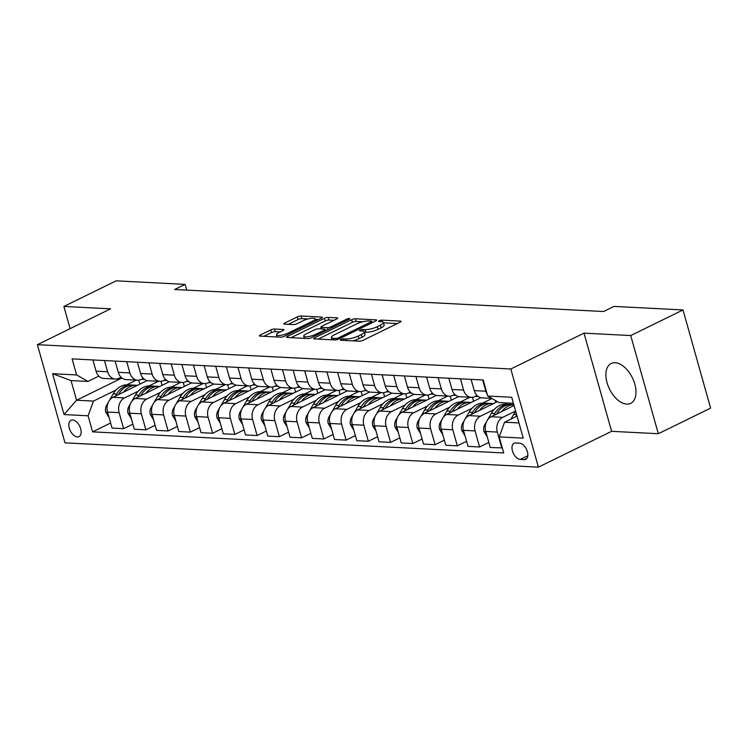 <?xml version="1.0" encoding="UTF-8"?>
<svg xmlns="http://www.w3.org/2000/svg" width="748" height="748" viewBox="0 0 748 748"><rect width="100%" height="100%" fill="white"/><g stroke="black" fill="none" stroke-linecap="round" stroke-linejoin="round"><path stroke-width="1.12" d="M341.004 339.48A1.954 0.486 -15.7 0 0 340.34 340.078A1.954 0.486 -15.7 0 0 340.789 340.247L359.349 341.2A2.796 0.692 -15.7 0 0 363.145 340.284L400.096 322.192A2.796 0.692 -15.7 0 0 401.04 321.35A2.796 0.692 -15.7 0 0 400.404 321.098L381.845 320.144A1.954 0.486 -15.7 0 0 379.18 320.789A1.954 0.486 -15.7 0 0 378.525 321.378A1.954 0.486 -15.7 0 0 378.965 321.556L381.368 321.677A8.939 2.225 -15.7 0 1 383.406 322.472A8.939 2.225 -15.7 0 1 380.386 325.184L377.31 326.689A8.939 2.225 -15.7 0 1 365.155 329.616L362.752 329.494A1.954 0.486 -15.7 0 0 360.087 330.139A1.954 0.486 -15.7 0 0 359.433 330.728A1.954 0.486 -15.7 0 0 359.872 330.906L362.275 331.027A8.939 2.225 -15.7 0 1 364.313 331.822A8.939 2.225 -15.7 0 1 361.303 334.534L358.217 336.039A8.939 2.225 -15.7 0 1 346.062 338.966L343.659 338.844A1.954 0.486 -15.7 0 0 341.004 339.48M626.759 404.116A22.197 12.753 -116.1 0 0 630.704 403.359A22.197 12.753 -116.1 0 0 633.762 380.947A22.197 12.753 -116.1 0 0 615.118 362.724A22.197 12.753 -116.1 0 0 611.181 363.491A22.197 12.753 -116.1 0 0 608.115 385.903A22.197 12.753 -116.1 0 0 626.759 404.116M77.371 436.944A9.107 5.236 -116.1 0 0 78.989 436.636A9.107 5.236 -116.1 0 0 80.242 427.445A9.107 5.236 -116.1 0 0 72.593 419.965A9.107 5.236 -116.1 0 0 70.976 420.283A9.107 5.236 -116.1 0 0 69.723 429.474A9.107 5.236 -116.1 0 0 77.371 436.944M274.507 329.017A2.796 0.692 -15.7 0 0 270.711 329.933L260.341 335.011A2.796 0.692 -15.7 0 0 259.397 335.852A2.796 0.692 -15.7 0 0 260.033 336.104L280.65 337.161A2.796 0.692 -15.7 0 0 284.446 336.245L321.397 318.152A2.796 0.692 -15.7 0 0 322.341 317.311A2.796 0.692 -15.7 0 0 321.705 317.059L301.089 316.002A2.796 0.692 -15.7 0 0 297.293 316.918L284.764 323.043A2.796 0.692 -15.7 0 0 283.829 323.893A2.796 0.692 -15.7 0 0 284.464 324.146L293.281 324.595A2.796 0.692 -15.7 0 0 297.087 323.678L303.295 320.64A7.471 1.861 -15.7 0 1 310.757 318.368A7.471 1.861 -15.7 0 1 315.16 318.854A7.471 1.861 -15.7 0 1 312.636 321.116L288.317 333.028A7.471 1.861 -15.7 0 1 280.846 335.3A7.471 1.861 -15.7 0 1 276.451 334.814A7.471 1.861 -15.7 0 1 278.967 332.551L283.024 330.56A2.796 0.692 -15.7 0 0 283.959 329.718A2.796 0.692 -15.7 0 0 283.324 329.466L274.507 329.017L275.255 331.673A2.796 0.692 -15.7 0 0 271.449 332.589L263.866 336.301M110.592 308.84L63.879 306.437L116.155 280.837L185.121 284.38L174.667 289.495L603.58 311.523L614.043 306.409L683.008 309.943L630.723 335.553L584.001 333.15L510.809 368.988L37.4 344.678L110.592 308.84M314.665 337.797A2.796 0.692 -15.7 0 0 313.73 338.648A2.796 0.692 -15.7 0 0 314.366 338.891L334.973 339.947A2.796 0.692 -15.7 0 0 338.779 339.04L375.73 320.939A2.796 0.692 -15.7 0 0 376.665 320.097A2.796 0.692 -15.7 0 0 376.029 319.845L355.422 318.788A2.796 0.692 -15.7 0 0 351.616 319.705L314.665 337.797L314.983 338.928M307.811 338.554L287.195 337.498A2.796 0.692 -15.7 0 1 286.559 337.245A2.796 0.692 -15.7 0 1 287.503 336.404L324.454 318.311A2.796 0.692 -15.7 0 1 328.25 317.395L337.077 317.844A2.796 0.692 -15.7 0 1 337.713 318.096A2.796 0.692 -15.7 0 1 336.768 318.947L321.78 326.278A2.796 0.692 -15.7 0 0 320.845 327.128A2.796 0.692 -15.7 0 0 321.481 327.372L327.334 327.68A2.796 0.692 -15.7 0 0 331.13 326.764L346.735 319.125A1.954 0.486 -15.7 0 1 348.69 318.526A1.954 0.486 -15.7 0 1 349.84 318.657A1.954 0.486 -15.7 0 1 349.176 319.246L311.607 337.638A2.796 0.692 -15.7 0 1 307.811 338.554M519.561 443.181L515.643 442.984A8.817 5.068 -116.1 0 0 514.082 443.284A8.817 5.068 -116.1 0 0 512.866 452.194A8.817 5.068 -116.1 0 0 520.271 459.431L524.189 459.637A8.817 5.068 -116.1 0 0 525.75 459.328A8.817 5.068 -116.1 0 0 526.966 450.427A8.817 5.068 -116.1 0 0 519.561 443.181M510.809 368.988L538.401 467.163L64.992 442.853L37.4 344.678M513.437 403.303L499.066 402.564L487.715 396.047L483.208 379.993L72.088 358.881L76.605 374.935L87.946 381.452L71.041 380.582L76.558 400.217L93.472 401.087L116.034 390.035M487.715 396.047L511.744 397.281L523.235 438.141L499.206 436.907L504.582 422.199L517.036 416.103M110.629 423.013L92.602 431.848L503.713 452.961L499.206 436.907M92.602 431.848L88.086 415.795L64.057 414.56L52.575 373.701L76.605 374.935M584.001 333.15L611.602 431.325L658.315 433.718L630.723 335.553M658.315 433.718L710.6 408.118L683.008 309.943M63.879 306.437L70.125 328.653M611.602 431.325L538.401 467.163M186.738 290.121L185.121 284.38M504.582 422.199L518.953 422.938M121.933 378.002L76.558 400.217L64.057 414.56M126.73 384.799L136.286 380.115M144.504 379.376L141.634 379.236M132.882 424.163L123.626 428.688L112.06 428.099L107.544 412.045A11.379 8.873 -87.1 0 1 112.929 397.328L147.15 380.573M123.626 428.688L119.119 412.634A11.379 8.873 -87.1 0 1 124.495 397.927L138.277 391.176M148.974 385.94L158.529 381.265M166.748 380.526L163.887 380.377M155.126 425.303L145.879 429.829L134.303 429.24L129.797 413.186A11.379 8.873 -87.1 0 1 135.173 398.478L169.403 381.714M145.879 429.829L141.363 413.775A11.379 8.873 -87.1 0 1 146.748 399.067L160.521 392.326M171.227 387.081L180.782 382.406M188.992 381.667L186.13 381.517M177.369 426.444L168.122 430.97L156.556 430.381L152.04 414.327A11.379 8.873 -87.1 0 1 157.426 399.619L191.647 382.854M168.122 430.97L163.606 414.925A11.379 8.873 -87.1 0 1 168.992 400.208L182.774 393.467M193.47 388.221L203.026 383.546M211.245 382.808L208.374 382.658M199.623 427.585L190.366 432.12L178.8 431.521L174.284 415.467A11.379 8.873 -87.1 0 1 179.67 400.76L213.891 384.005M190.366 432.12L185.859 416.066A11.379 8.873 -87.1 0 1 191.236 401.358L205.017 394.607M215.714 389.371L225.27 384.687M233.488 383.948L230.627 383.799M221.866 428.726L212.619 433.26L201.044 432.662L196.537 416.608A11.379 8.873 -87.1 0 1 201.913 401.9L236.144 385.145M212.619 433.26L208.103 417.206A11.379 8.873 -87.1 0 1 213.489 402.499L227.261 395.748M237.967 390.512L247.523 385.828M255.732 385.089L252.871 384.949M244.11 429.876L234.863 434.401L223.297 433.812L218.781 417.758A11.379 8.873 -87.1 0 1 224.166 403.041L258.387 386.286M234.863 434.401L230.347 418.347A11.379 8.873 -87.1 0 1 235.732 403.639L249.514 396.889M260.211 391.653L269.766 386.978M277.985 386.239L275.114 386.09M266.363 431.016L257.106 435.542L245.54 434.953L241.024 418.899A11.379 8.873 -87.1 0 1 246.41 404.191L280.631 387.427M257.106 435.542L252.6 419.488A11.379 8.873 -87.1 0 1 257.976 404.78L271.758 398.039M282.454 392.794L292.01 388.119M300.229 387.38L297.367 387.23M288.606 432.157L279.359 436.682L267.784 436.093L263.277 420.039A11.379 8.873 -87.1 0 1 268.654 405.332L302.884 388.567M279.359 436.682L274.843 420.638A11.379 8.873 -87.1 0 1 280.229 405.921L294.001 399.18M304.707 393.934L314.263 389.259M322.472 388.521L319.611 388.371M310.85 433.298L301.603 437.832L290.037 437.234L285.521 421.18A11.379 8.873 -87.1 0 1 290.907 406.473L325.128 389.717M301.603 437.832L297.087 421.779A11.379 8.873 -87.1 0 1 302.473 407.071L316.254 400.32M326.951 395.084L336.507 390.4M344.725 389.661L341.855 389.512M333.103 434.438L323.847 438.973L312.281 438.375L307.765 422.321A11.379 8.873 -87.1 0 1 313.15 407.613L347.371 390.858M323.847 438.973L319.34 422.919A11.379 8.873 -87.1 0 1 324.716 408.212L338.498 401.461M349.194 396.225L358.75 391.541M366.969 390.802L364.108 390.662M355.347 435.588L346.1 440.114L334.524 439.515L330.018 423.471A11.379 8.873 -87.1 0 1 335.394 408.754L369.624 391.999M346.1 440.114L341.584 424.06A11.379 8.873 -87.1 0 1 346.969 409.352L360.742 402.602M371.447 397.366L381.003 392.681M389.212 391.952L386.351 391.802M377.59 436.729L368.343 441.255L356.777 440.666L352.261 424.612A11.379 8.873 -87.1 0 1 357.647 409.904L391.868 393.139M368.343 441.255L363.827 425.201A11.379 8.873 -87.1 0 1 369.213 410.493L382.995 403.752M393.691 398.506L403.247 393.831M411.465 393.093L408.595 392.943M399.843 437.87L390.587 442.395L379.021 441.806L374.505 425.752A11.379 8.873 -87.1 0 1 379.891 411.045L414.111 394.28M390.587 442.395L386.08 426.351A11.379 8.873 -87.1 0 1 391.456 411.634L405.238 404.892M415.935 399.647L425.49 394.972M433.709 394.233L430.848 394.084M422.087 439.011L412.831 443.545L401.265 442.947L396.758 426.893A11.379 8.873 -87.1 0 1 402.134 412.185L436.365 395.43M412.831 443.545L408.324 427.491A11.379 8.873 -87.1 0 1 413.709 412.784L427.482 406.033M438.188 400.797L447.743 396.113M455.953 395.374L453.092 395.225M444.331 440.151L435.084 444.686L423.518 444.088L419.002 428.034A11.379 8.873 -87.1 0 1 424.387 413.326L458.608 396.571M435.084 444.686L430.568 428.632A11.379 8.873 -87.1 0 1 435.953 413.925L449.735 407.174M460.431 401.938L469.987 397.253M478.206 396.515L475.335 396.375M466.584 441.301L457.327 445.827L445.761 445.228L441.245 429.184A11.379 8.873 -87.1 0 1 446.631 414.467L480.852 397.712M457.327 445.827L452.821 429.773A11.379 8.873 -87.1 0 1 458.197 415.065L471.979 408.315M482.675 403.079L492.006 398.506M488.827 442.442L479.571 446.967L468.005 446.378L463.498 430.324A11.379 8.873 -87.1 0 1 468.874 415.617L497.439 401.629M479.571 446.967L475.064 430.913A11.379 8.873 -87.1 0 1 480.44 416.206L494.222 409.465M504.928 404.219L507.425 402.994M502.291 447.884L490.258 447.519L485.742 431.465A11.379 8.873 -87.1 0 1 491.127 416.758L514.063 405.519M501.824 448.108L497.308 432.064A11.379 8.873 -87.1 0 1 502.693 417.347L515.606 411.026M477.037 395.542L474.924 396.571A11.379 8.873 -87.1 0 1 471.362 397.328A11.379 8.873 -87.1 0 1 463.573 390.054L460.422 378.825M454.793 394.392L452.68 395.43A11.379 8.873 -87.1 0 1 449.109 396.188A11.379 8.873 -87.1 0 1 441.329 388.913L438.178 377.684M432.55 393.252L430.437 394.29A11.379 8.873 -87.1 0 1 426.865 395.038A11.379 8.873 -87.1 0 1 419.086 387.773L415.925 376.543M410.297 392.111L408.184 393.149A11.379 8.873 -87.1 0 1 404.621 393.897A11.379 8.873 -87.1 0 1 396.842 386.632L393.682 375.393M388.053 390.97L385.94 391.999A11.379 8.873 -87.1 0 1 382.368 392.756A11.379 8.873 -87.1 0 1 374.589 385.482L371.438 374.252M365.809 389.83L363.696 390.858A11.379 8.873 -87.1 0 1 360.125 391.615A11.379 8.873 -87.1 0 1 352.345 384.341L349.185 373.112M343.556 388.68L341.443 389.717A11.379 8.873 -87.1 0 1 337.881 390.475A11.379 8.873 -87.1 0 1 330.102 383.2L326.941 371.971M321.313 387.539L319.2 388.577A11.379 8.873 -87.1 0 1 315.628 389.325A11.379 8.873 -87.1 0 1 307.849 382.06L304.698 370.83M299.069 386.398L296.956 387.436A11.379 8.873 -87.1 0 1 293.384 388.184A11.379 8.873 -87.1 0 1 285.605 380.919L282.445 369.68M276.816 385.257L274.703 386.286A11.379 8.873 -87.1 0 1 271.141 387.043A11.379 8.873 -87.1 0 1 263.361 379.769L260.201 368.54M254.572 384.117L252.459 385.145A11.379 8.873 -87.1 0 1 248.888 385.903A11.379 8.873 -87.1 0 1 241.108 378.628L237.958 367.399M232.329 382.967L230.216 384.005A11.379 8.873 -87.1 0 1 226.644 384.762A11.379 8.873 -87.1 0 1 218.865 377.488L215.704 366.258M210.076 381.826L207.963 382.864A11.379 8.873 -87.1 0 1 204.4 383.612A11.379 8.873 -87.1 0 1 196.621 376.347L193.461 365.118M187.832 380.685L185.719 381.723A11.379 8.873 -87.1 0 1 182.147 382.471A11.379 8.873 -87.1 0 1 174.368 375.206L171.217 363.967M165.589 379.545L163.475 380.573A11.379 8.873 -87.1 0 1 159.904 381.33A11.379 8.873 -87.1 0 1 152.125 374.056L148.964 362.827M143.336 378.404L141.222 379.432A11.379 8.873 -87.1 0 1 137.66 380.19A11.379 8.873 -87.1 0 1 129.881 372.915L126.721 361.686M121.092 377.254L118.979 378.292A11.379 8.873 -87.1 0 1 115.407 379.049A11.379 8.873 -87.1 0 1 107.628 371.775L104.477 360.545M98.848 376.113L87.946 381.452M487.275 394.467A11.379 8.873 -87.1 0 1 485.826 391.195L482.666 379.965M491.773 398.375L482.039 397.871A11.379 8.873 -87.1 0 1 474.26 390.606L471.1 379.376M471.362 397.328L459.786 396.73A11.379 8.873 -87.1 0 1 452.007 389.465L448.856 378.226M495.223 400.358L495.802 402.424M449.109 396.188L437.543 395.589A11.379 8.873 -87.1 0 1 429.763 388.315L426.603 377.086M472.437 397.3L473.559 401.283M426.865 395.038L415.299 394.448A11.379 8.873 -87.1 0 1 407.52 387.174L404.359 375.945M450.193 396.16L451.315 400.143M404.621 393.897L393.046 393.308A11.379 8.873 -87.1 0 1 385.267 386.033L382.116 374.804M427.94 395.009L429.062 399.002M382.368 392.756L370.802 392.158A11.379 8.873 -87.1 0 1 363.023 384.893L359.863 373.663M405.697 393.869L406.819 397.861M360.125 391.615L348.559 391.017A11.379 8.873 -87.1 0 1 340.779 383.752L337.619 372.513M383.453 392.728L384.575 396.711M337.881 390.475L326.315 389.876A11.379 8.873 -87.1 0 1 318.526 382.602L315.376 371.373M361.2 391.587L362.322 395.57M315.628 389.325L304.062 388.736A11.379 8.873 -87.1 0 1 296.283 381.461L293.123 370.232M338.956 390.447L340.078 394.43M293.384 388.184L281.818 387.595A11.379 8.873 -87.1 0 1 274.039 380.321L270.879 369.091M316.713 389.297L317.835 393.289M271.141 387.043L259.575 386.454A11.379 8.873 -87.1 0 1 251.786 379.18L248.635 367.951M294.46 388.156L295.582 392.148M248.888 385.903L237.322 385.304A11.379 8.873 -87.1 0 1 229.543 378.039L226.382 366.801M272.216 387.015L273.338 390.998M226.644 384.762L215.078 384.163A11.379 8.873 -87.1 0 1 207.299 376.889L204.139 365.66M249.972 385.875L251.094 389.858M204.4 383.612L192.834 383.023A11.379 8.873 -87.1 0 1 185.046 375.748L181.895 364.519M227.719 384.734L228.841 388.717M182.147 382.471L170.581 381.882A11.379 8.873 -87.1 0 1 162.802 374.608L159.642 363.378M205.476 383.584L206.598 387.576M159.904 381.33L148.338 380.741A11.379 8.873 -87.1 0 1 140.559 373.467L137.398 362.238M183.232 382.443L184.354 386.436M137.66 380.19L126.094 379.591A11.379 8.873 -87.1 0 1 118.306 372.326L115.155 361.097M160.988 381.302L162.101 385.285M115.407 379.049L103.841 378.451A11.379 8.873 -87.1 0 1 96.062 371.176L92.902 359.947M93.472 401.087L88.086 415.795M138.735 380.162L139.857 384.145M52.575 373.701L71.041 380.582M352.747 340.864A8.939 2.225 -15.7 0 0 358.965 338.694L358.217 336.039M364.313 331.822L365.061 334.478A8.939 2.225 -15.7 0 1 362.041 337.18L358.965 338.694M383.406 322.472L384.154 325.128A8.939 2.225 -15.7 0 1 381.134 327.83L378.058 329.344A8.939 2.225 -15.7 0 1 365.894 332.271L364.416 332.196M397.319 323.557L383.509 322.846M362.761 321.78L356.16 321.444A2.796 0.692 -15.7 0 0 352.364 322.36L318.199 339.087M372.943 322.304L371.943 322.257M335.927 338.442A1.954 0.486 -15.7 0 0 338.592 337.806L371.027 321.921A1.954 0.486 -15.7 0 0 371.681 321.331A1.954 0.486 -15.7 0 0 371.232 321.154L368.708 321.023A8.939 2.225 -15.7 0 0 356.544 323.959L334.375 334.814A8.939 2.225 -15.7 0 0 331.364 337.516A8.939 2.225 -15.7 0 0 333.393 338.32L335.927 338.442L336.32 339.826M291.028 337.694L325.202 320.967L324.454 318.311M333.991 320.303L328.998 320.051A2.796 0.692 -15.7 0 0 325.202 320.967M325.333 330.186L326.689 330.261M306.231 333.898A7.471 1.861 -15.7 0 0 303.716 336.161A7.471 1.861 -15.7 0 0 308.111 336.647A7.471 1.861 -15.7 0 0 315.581 334.375L324.155 330.177A2.796 0.692 -15.7 0 0 325.09 329.335A2.796 0.692 -15.7 0 0 324.454 329.083L318.601 328.783A2.796 0.692 -15.7 0 0 314.805 329.7L306.231 333.898M280.238 331.925L275.255 331.673M307.914 318.966L301.837 318.657A2.796 0.692 -15.7 0 0 298.031 319.564L288.298 324.342M318.62 319.518L315.291 319.34M510.968 419.076L513.652 414.439A21.767 16.97 -87.1 0 1 515.727 411.447M516.756 415.093L515.821 416.692M501.758 411.55A21.767 16.97 -87.1 0 1 513.82 404.677M487.285 436.963L483.975 431.559A7.536 5.881 -87.1 0 1 484.863 424.593L486.481 421.797M487.659 419.759L491.408 413.298A21.767 16.97 -87.1 0 1 506.069 404.229L509.453 404.406A21.767 16.97 92.9 0 0 494.783 413.466L493.577 415.551M496.653 414.046L496.924 413.579A21.767 16.97 -87.1 0 1 511.585 404.509L513.811 404.631M510.519 404.5A21.767 16.97 92.9 0 0 509.453 404.406M479.515 410.4A21.767 16.97 -87.1 0 1 492.717 403.546A21.767 16.97 -87.1 0 1 493.418 403.602M465.041 435.822L461.731 430.418A7.536 5.881 -87.1 0 1 462.61 423.452L464.228 420.656M465.415 418.618L469.155 412.148A21.767 16.97 -87.1 0 1 483.825 403.088L487.2 403.256A21.767 16.97 92.9 0 0 472.54 412.326L471.334 414.411M474.4 412.905L474.671 412.438A21.767 16.97 -87.1 0 1 489.342 403.368L492.717 403.546M488.266 403.359A21.767 16.97 92.9 0 0 487.2 403.256M457.271 409.259A21.767 16.97 -87.1 0 1 470.473 402.405A21.767 16.97 -87.1 0 1 471.165 402.452M442.797 434.682L439.478 429.277A7.536 5.881 -87.1 0 1 440.366 422.302L441.984 419.516M443.162 417.478L446.911 411.007A21.767 16.97 -87.1 0 1 461.572 401.947L464.957 402.115A21.767 16.97 92.9 0 0 450.296 411.185L449.09 413.27M452.157 411.765L452.428 411.297A21.767 16.97 -87.1 0 1 467.089 402.228L470.473 402.405M466.023 402.218A21.767 16.97 92.9 0 0 464.957 402.115M435.018 408.118A21.767 16.97 -87.1 0 1 448.23 401.255A21.767 16.97 -87.1 0 1 448.922 401.311M420.544 433.531L417.234 428.137A7.536 5.881 -87.1 0 1 418.123 421.161L419.74 418.375M420.918 416.337L424.668 409.867A21.767 16.97 -87.1 0 1 439.328 400.797L442.713 400.975A21.767 16.97 92.9 0 0 428.043 410.044L426.837 412.129M429.913 410.624L430.184 410.147A21.767 16.97 -87.1 0 1 444.845 401.087L448.23 401.255M443.779 401.078A21.767 16.97 92.9 0 0 442.713 400.975M412.774 406.977A21.767 16.97 -87.1 0 1 425.977 400.115A21.767 16.97 -87.1 0 1 426.678 400.171M398.301 432.391L394.991 426.996A7.536 5.881 -87.1 0 1 395.87 420.021L397.487 417.234M398.675 415.196L402.415 408.726A21.767 16.97 -87.1 0 1 417.085 399.656L420.46 399.834A21.767 16.97 92.9 0 0 405.799 408.894L404.593 410.979M407.66 409.483L407.931 409.006A21.767 16.97 -87.1 0 1 422.601 399.946L425.977 400.115M421.526 399.928A21.767 16.97 92.9 0 0 420.46 399.834M390.531 405.837A21.767 16.97 -87.1 0 1 403.733 398.974A21.767 16.97 -87.1 0 1 404.425 399.03M376.057 431.25L372.738 425.846A7.536 5.881 -87.1 0 1 373.626 418.88L375.244 416.094M376.422 414.046L380.171 407.585A21.767 16.97 -87.1 0 1 394.832 398.516L398.216 398.693A21.767 16.97 92.9 0 0 383.556 407.754L382.35 409.839M385.416 408.333L385.688 407.866A21.767 16.97 -87.1 0 1 400.348 398.796L403.733 398.974M399.282 398.787A21.767 16.97 92.9 0 0 398.216 398.693M368.278 404.687A21.767 16.97 -87.1 0 1 381.489 397.833A21.767 16.97 -87.1 0 1 382.181 397.889M353.804 430.109L350.494 424.705A7.536 5.881 -87.1 0 1 351.382 417.739L353 414.944M354.178 412.905L357.927 406.435A21.767 16.97 -87.1 0 1 372.588 397.375L375.973 397.543A21.767 16.97 92.9 0 0 361.303 406.613L360.097 408.698M363.173 407.192L363.444 406.725A21.767 16.97 -87.1 0 1 378.105 397.656L381.489 397.833M377.039 397.646A21.767 16.97 92.9 0 0 375.973 397.543M346.034 403.546A21.767 16.97 -87.1 0 1 359.236 396.692A21.767 16.97 -87.1 0 1 359.938 396.739M331.56 428.969L328.25 423.564A7.536 5.881 -87.1 0 1 329.129 416.589L330.747 413.803M331.934 411.765L335.674 405.294A21.767 16.97 -87.1 0 1 350.344 396.234L353.72 396.403A21.767 16.97 92.9 0 0 339.059 405.472L337.853 407.557M340.92 406.052L341.2 405.584A21.767 16.97 -87.1 0 1 355.861 396.515L359.236 396.692M354.786 396.505A21.767 16.97 92.9 0 0 353.72 396.403M323.791 402.405A21.767 16.97 -87.1 0 1 336.993 395.542A21.767 16.97 -87.1 0 1 337.685 395.599M309.317 427.819L305.997 422.424A7.536 5.881 -87.1 0 1 306.886 415.449L308.503 412.662M309.681 410.624L313.431 404.154A21.767 16.97 -87.1 0 1 328.091 395.094L331.476 395.262A21.767 16.97 92.9 0 0 316.815 404.331L315.609 406.416M318.676 404.911L318.947 404.434A21.767 16.97 -87.1 0 1 333.608 395.374L336.993 395.542M332.542 395.365A21.767 16.97 92.9 0 0 331.476 395.262M301.538 401.265A21.767 16.97 -87.1 0 1 314.749 394.402A21.767 16.97 -87.1 0 1 315.441 394.458M287.026 426.678L283.754 421.283A7.536 5.881 -87.1 0 1 284.642 414.308L286.26 411.522M287.438 409.483L291.187 403.013A21.767 16.97 -87.1 0 1 305.848 393.944L309.233 394.121A21.767 16.97 92.9 0 0 294.562 403.181L293.356 405.266M296.432 403.77L296.704 403.294A21.767 16.97 -87.1 0 1 311.364 394.233L314.749 394.402M310.298 394.215A21.767 16.97 92.9 0 0 309.233 394.121M279.294 400.124A21.767 16.97 -87.1 0 1 292.496 393.261A21.767 16.97 -87.1 0 1 293.197 393.317M264.82 425.537L261.51 420.133A7.536 5.881 -87.1 0 1 262.389 413.167L264.007 410.381M265.194 408.333L268.934 401.872A21.767 16.97 -87.1 0 1 283.604 392.803L286.98 392.981A21.767 16.97 92.9 0 0 272.319 402.041L271.113 404.126M274.179 402.62L274.46 402.153A21.767 16.97 -87.1 0 1 289.121 393.083L292.496 393.261M288.045 393.074A21.767 16.97 92.9 0 0 286.98 392.981M257.05 398.983A21.767 16.97 -87.1 0 1 270.252 392.12A21.767 16.97 -87.1 0 1 270.944 392.176M242.576 424.397L239.257 418.992A7.536 5.881 -87.1 0 1 240.145 412.026L241.763 409.231M242.941 407.192L246.69 400.722A21.767 16.97 -87.1 0 1 261.351 391.662L264.736 391.83A21.767 16.97 92.9 0 0 250.075 400.9L248.869 402.985M251.936 401.48L252.207 401.012A21.767 16.97 -87.1 0 1 266.868 391.943L270.252 392.12M265.802 391.933A21.767 16.97 92.9 0 0 264.736 391.83M234.797 397.833A21.767 16.97 -87.1 0 1 248.009 390.98A21.767 16.97 -87.1 0 1 248.701 391.026M220.323 423.256L217.013 417.851A7.536 5.881 -87.1 0 1 217.902 410.886L219.519 408.09M220.697 406.052L224.447 399.582A21.767 16.97 -87.1 0 1 239.108 390.521L242.492 390.69A21.767 16.97 92.9 0 0 227.822 399.759L226.616 401.844M229.692 400.339L229.963 399.871A21.767 16.97 -87.1 0 1 244.624 390.802L248.009 390.98M243.558 390.793A21.767 16.97 92.9 0 0 242.492 390.69M212.554 396.692A21.767 16.97 -87.1 0 1 225.756 389.83A21.767 16.97 -87.1 0 1 226.457 389.886M198.08 422.106L194.77 416.711A7.536 5.881 -87.1 0 1 195.649 409.736L197.266 406.949M198.454 404.911L202.194 398.441A21.767 16.97 -87.1 0 1 216.864 389.381L220.239 389.549A21.767 16.97 92.9 0 0 205.578 398.619L204.372 400.704M207.439 399.198L207.72 398.721A21.767 16.97 -87.1 0 1 222.38 389.661L225.756 389.83M221.305 389.652A21.767 16.97 92.9 0 0 220.239 389.549M190.31 395.552A21.767 16.97 -87.1 0 1 203.512 388.689A21.767 16.97 -87.1 0 1 204.204 388.745M175.836 420.965L172.517 415.57A7.536 5.881 -87.1 0 1 173.405 408.595L175.023 405.809M176.201 403.77L179.95 397.3A21.767 16.97 -87.1 0 1 194.611 388.231L197.996 388.408A21.767 16.97 92.9 0 0 183.335 397.469L182.129 399.554M185.195 398.058L185.467 397.581A21.767 16.97 -87.1 0 1 200.127 388.521L203.512 388.689M199.062 388.502A21.767 16.97 92.9 0 0 197.996 388.408M168.057 394.411A21.767 16.97 -87.1 0 1 181.268 387.548A21.767 16.97 -87.1 0 1 181.96 387.604M153.583 419.824L150.273 414.42A7.536 5.881 -87.1 0 1 151.161 407.454L152.779 404.668M153.957 402.62L157.706 396.16A21.767 16.97 -87.1 0 1 172.367 387.09L175.752 387.268A21.767 16.97 92.9 0 0 161.082 396.328L159.876 398.413M162.952 396.908L163.223 396.44A21.767 16.97 -87.1 0 1 177.884 387.371L181.268 387.548M176.818 387.361A21.767 16.97 92.9 0 0 175.752 387.268M145.813 393.27A21.767 16.97 -87.1 0 1 159.015 386.407A21.767 16.97 -87.1 0 1 159.717 386.464M131.339 418.684L128.03 413.279A7.536 5.881 -87.1 0 1 128.908 406.314L130.526 403.518M131.713 401.48L135.453 395.019A21.767 16.97 -87.1 0 1 150.124 385.949L153.499 386.127A21.767 16.97 92.9 0 0 138.838 395.187L137.632 397.272M140.699 395.767L140.979 395.299A21.767 16.97 -87.1 0 1 155.64 386.23L159.015 386.407M154.565 386.22A21.767 16.97 92.9 0 0 153.499 386.127M123.57 392.12A21.767 16.97 -87.1 0 1 136.772 385.267A21.767 16.97 -87.1 0 1 137.464 385.314M109.096 417.543L105.777 412.139A7.536 5.881 -87.1 0 1 106.665 405.173L108.282 402.377M109.46 400.339L113.21 393.869A21.767 16.97 -87.1 0 1 127.871 384.809L131.255 384.977A21.767 16.97 92.9 0 0 116.595 394.046L115.388 396.131M118.455 394.626L118.726 394.159A21.767 16.97 -87.1 0 1 133.387 385.089L136.772 385.267M132.321 385.08A21.767 16.97 92.9 0 0 131.255 384.977M112.929 397.328L124.495 397.927M135.173 398.478L146.748 399.067M157.426 399.619L168.992 400.208M179.67 400.76L191.236 401.358M201.913 401.9L213.489 402.499M224.166 403.041L235.732 403.639M246.41 404.191L257.976 404.78M268.654 405.332L280.229 405.921M290.907 406.473L302.473 407.071M313.15 407.613L324.716 408.212M335.394 408.754L346.969 409.352M357.647 409.904L369.213 410.493M379.891 411.045L391.456 411.634M402.134 412.185L413.709 412.784M424.387 413.326L435.953 413.925M446.631 414.467L458.197 415.065M468.874 415.617L480.44 416.206M491.127 416.758L502.693 417.347M474.26 390.606L485.826 391.195M485.742 431.465L497.308 432.064M463.498 430.324L475.064 430.913M452.007 389.465L463.573 390.054M441.245 429.184L452.821 429.773M429.763 388.315L441.329 388.913M419.002 428.034L430.568 428.632M407.52 387.174L419.086 387.773M396.758 426.893L408.324 427.491M385.267 386.033L396.842 386.632M374.505 425.752L386.08 426.351M363.023 384.893L374.589 385.482M352.261 424.612L363.827 425.201M340.779 383.752L352.345 384.341M330.018 423.471L341.584 424.06M318.526 382.602L330.102 383.2M307.765 422.321L319.34 422.919M296.283 381.461L307.849 382.06M285.521 421.18L297.087 421.779M274.039 380.321L285.605 380.919M263.277 420.039L274.843 420.638M251.786 379.18L263.361 379.769M241.024 418.899L252.6 419.488M229.543 378.039L241.108 378.628M218.781 417.758L230.347 418.347M207.299 376.889L218.865 377.488M196.537 416.608L208.103 417.206M185.046 375.748L196.621 376.347M174.284 415.467L185.859 416.066M162.802 374.608L174.368 375.206M152.04 414.327L163.606 414.925M140.559 373.467L152.125 374.056M129.797 413.186L141.363 413.775M118.306 372.326L129.881 372.915M107.544 412.045L119.119 412.634M96.062 371.176L107.628 371.775M526.957 458.281L524.189 459.637M527.808 455.738L520.271 459.431M346.502 340.546L346.062 338.966M362.041 337.18L361.303 334.534M363.21 331.14L362.752 329.494M365.894 332.271L365.155 329.616M378.058 329.344L377.31 326.689M381.134 327.83L380.386 325.184M382.303 321.79L381.845 320.144M400.629 321.892L400.404 321.098M344.099 340.424L343.659 338.844M352.364 322.36L351.616 319.705M356.16 321.444L355.422 318.788M376.253 320.64L376.029 319.845M338.919 338.966L338.592 337.806M371.345 323.089L371.027 321.921M333.842 339.891L333.393 338.32M287.821 337.526L287.503 336.404M328.998 320.051L328.25 317.395M337.301 318.639L337.077 317.844M321.921 328.952L321.481 327.372M327.895 329.672L327.334 327.68M331.458 327.923L331.13 326.764M347.063 320.284L346.735 319.125M315.908 335.534L315.581 334.375M324.482 331.345L324.155 330.177M283.548 330.261L283.324 329.466M288.644 334.197L288.317 333.028M312.963 322.285L312.636 321.116M285.082 324.174L284.764 323.043M298.031 319.564L297.293 316.918M301.837 318.657L301.089 316.002M321.93 317.853L321.705 317.059M260.659 336.132L260.341 335.011M271.449 332.589L270.711 329.933M513.652 414.439L516.606 414.588M484.059 431.699L485.835 431.792M496.924 413.579L497.551 413.607M491.408 413.298L494.783 413.466M484.863 424.593L485.546 424.63M461.806 430.558L463.582 430.642M474.671 412.438L475.298 412.466M469.155 412.148L472.54 412.326M462.61 423.452L463.302 423.48M439.562 429.417L441.339 429.502M452.428 411.297L453.054 411.325M446.911 411.007L450.296 411.185M440.366 422.302L441.049 422.339M417.319 428.267L419.095 428.361M430.184 410.147L430.811 410.185M424.668 409.867L428.043 410.044M418.123 421.161L418.805 421.199M395.066 427.127L396.842 427.22M407.931 409.006L408.558 409.044M402.415 408.726L405.799 408.894M395.87 420.021L396.562 420.058M372.822 425.986L374.598 426.079M385.688 407.866L386.314 407.894M380.171 407.585L383.556 407.754M373.626 418.88L374.309 418.917M350.578 424.845L352.355 424.939M363.444 406.725L364.07 406.753M357.927 406.435L361.303 406.613M351.382 417.739L352.065 417.767M328.325 423.705L330.102 423.789M341.2 405.584L341.817 405.612M335.674 405.294L339.059 405.472M329.129 416.589L329.821 416.627M306.082 422.555L307.858 422.648M318.947 404.434L319.574 404.472M313.431 404.154L316.815 404.331M306.886 415.449L307.568 415.486M283.838 421.414L285.614 421.507M296.704 403.294L297.33 403.331M291.187 403.013L294.562 403.181M284.642 414.308L285.325 414.345M261.585 420.273L263.361 420.367M274.46 402.153L275.077 402.181M268.934 401.872L272.319 402.041M262.389 413.167L263.081 413.205M239.341 419.132L241.118 419.226M252.207 401.012L252.833 401.04M246.69 400.722L250.075 400.9M240.145 412.026L240.828 412.055M217.098 417.992L218.874 418.076M229.963 399.871L230.59 399.899M224.447 399.582L227.822 399.759M217.902 410.886L218.584 410.914M194.845 416.842L196.621 416.935M207.72 398.721L208.337 398.759M202.194 398.441L205.578 398.619M195.649 409.736L196.341 409.773M172.601 415.701L174.377 415.795M185.467 397.581L186.093 397.618M179.95 397.3L183.335 397.469M173.405 408.595L174.088 408.632M150.357 414.56L152.134 414.654M163.223 396.44L163.849 396.468M157.706 396.16L161.082 396.328M151.161 407.454L151.844 407.492M128.104 413.42L129.881 413.513M140.979 395.299L141.596 395.327M135.453 395.019L138.838 395.187M128.908 406.314L129.6 406.342M105.861 412.279L107.637 412.363M118.726 394.159L119.353 394.187M113.21 393.869L116.595 394.046M106.665 405.173L107.347 405.201M372.074 322.734L371.681 321.331M332 339.798L331.364 337.516M321.35 328.924L320.845 327.128M304.343 338.377L303.716 336.161M325.511 330.831L325.09 329.335M277.059 336.974L276.451 334.814M315.74 320.92L315.16 318.854"/></g></svg>
